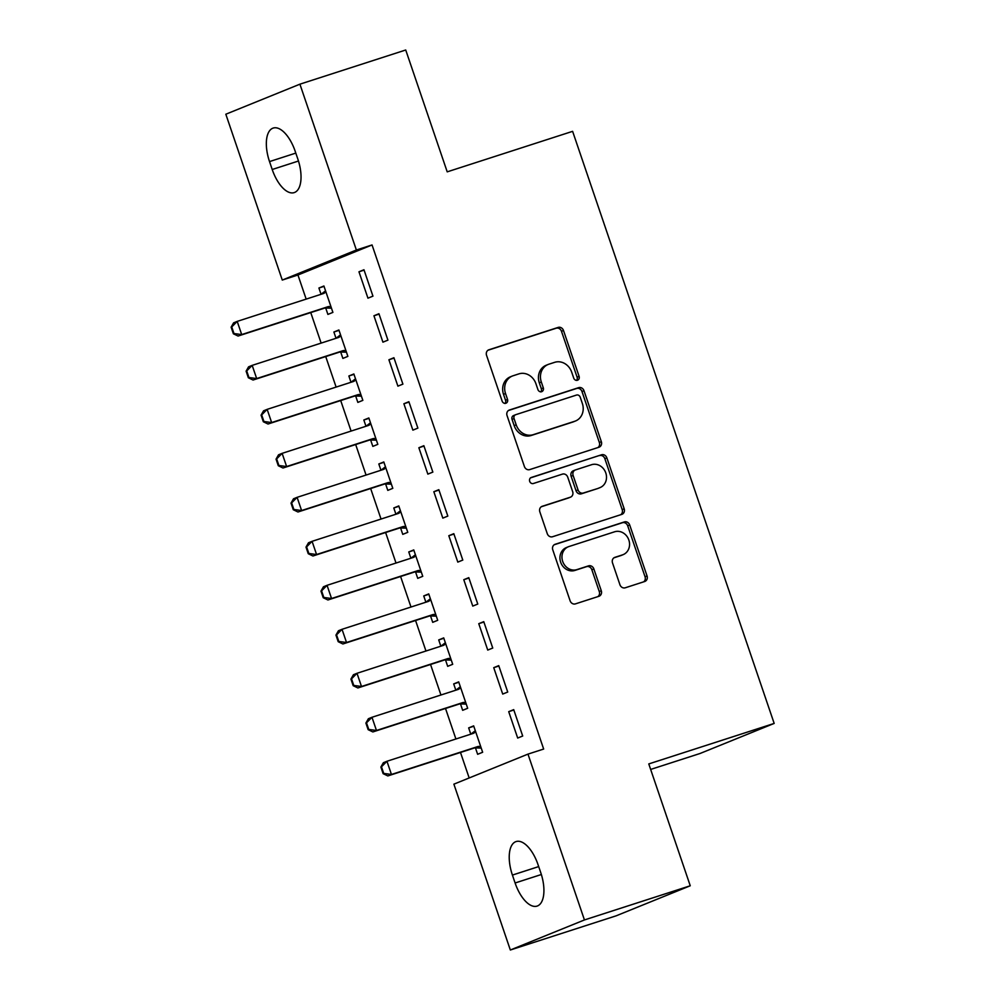 <?xml version="1.0" encoding="UTF-8"?>
<svg xmlns="http://www.w3.org/2000/svg" width="1000" height="1000" viewBox="0 0 1000 1000"><rect width="100%" height="100%" fill="white"/><g stroke="black" fill="none" stroke-linecap="round" stroke-linejoin="round"><path stroke-width="1.5" d="M577.438 380.262A3.2 2.825 67.9 0 0 579.1 376.362L563.488 330.487A4.562 4.037 67.9 0 0 558.175 327.413L488.925 349.775A4.562 4.037 67.9 0 0 486.55 355.337L502.175 401.213A3.2 2.825 67.9 0 0 507.55 399.475L505.538 393.537A14.6 12.925 67.9 0 1 512.35 376.025A14.6 12.925 67.9 0 1 513.138 375.75L518.913 373.875A14.6 12.925 67.9 0 1 535.925 383.725L537.95 389.663A3.2 2.825 67.9 0 0 543.325 387.925L541.312 381.987A14.6 12.925 67.9 0 1 548.125 364.475A14.6 12.925 67.9 0 1 548.913 364.188L554.688 362.325A14.6 12.925 67.9 0 1 571.7 372.163L573.725 378.1A3.2 2.825 67.9 0 0 577.438 380.262M576.525 380.375A3.2 2.825 67.9 0 0 577.1 377.175L561.487 331.3A4.562 4.037 67.9 0 0 556.163 328.225L487.975 350.25M504.975 403.488A3.2 2.825 67.9 0 0 505.55 400.288L503.525 394.35L505.538 393.537M540.75 391.925A3.2 2.825 67.9 0 0 541.325 388.738L539.3 382.8L541.312 381.987M619.925 584.712A4.562 4.037 67.9 0 0 625.25 587.788L644.675 581.512A4.562 4.037 67.9 0 0 647.05 575.95L629.7 525A4.562 4.037 67.9 0 0 624.388 521.925L555.15 544.288A4.562 4.037 67.9 0 0 552.775 549.85L570.112 600.8A4.562 4.037 67.9 0 0 575.425 603.875L598.9 596.3A4.562 4.037 67.9 0 0 601.275 590.737L593.85 568.938A4.562 4.037 67.9 0 0 588.538 565.862L576.9 569.612A12.212 10.812 67.9 0 1 562.812 561.763A12.212 10.812 67.9 0 1 568.375 546.75A12.212 10.812 67.9 0 1 569.038 546.512L614.612 531.788A12.212 10.812 67.9 0 1 628.713 539.65A12.212 10.812 67.9 0 1 623.138 554.65A12.212 10.812 67.9 0 1 622.475 554.888L614.888 557.35A4.562 4.037 67.9 0 0 612.513 562.9L619.925 584.712M527.975 754.112L584.438 919.95L510.337 950L453.888 784.163L527.975 754.112L543.663 749.05L372.05 244.95L356.375 250.012L282.275 280.062L225.825 114.225L299.913 84.175L356.375 250.012M299.913 84.175L405.725 50L447.212 171.85L572.612 131.337L774.175 723.425L648.775 763.925L690.25 885.775L584.438 919.95M598.962 447.225A4.562 4.037 67.9 0 0 601.337 441.675L583.987 390.725A4.562 4.037 67.9 0 0 578.675 387.65L509.438 410.012A4.562 4.037 67.9 0 0 507.05 415.575L524.4 466.525A4.562 4.037 67.9 0 0 529.712 469.6L598.962 447.225M606.85 457.863L624.188 508.812A4.562 4.037 67.9 0 1 621.812 514.375L552.575 536.737A4.562 4.037 67.9 0 1 547.263 533.663L539.837 511.85A4.562 4.037 67.9 0 1 542.212 506.3L570.288 497.225A4.562 4.037 67.9 0 0 572.675 491.662L567.75 477.2A4.562 4.037 67.9 0 0 562.425 474.125L533.188 483.562A3.2 2.825 67.9 0 1 531.138 477.525L601.538 454.787A4.562 4.037 67.9 0 1 606.85 457.863L604.85 458.675L622.188 509.625L624.188 508.812M650.65 769.438L700.088 753.475L774.175 723.425M498.738 665.638L493.738 667.675L502.713 694.062L507.725 692.038L498.738 665.638M460.487 703.913L462.663 710.312L467.675 708.275L458.688 681.888L453.688 683.913L455.825 690.2M468.787 577.663L463.787 579.7L472.762 606.087L477.775 604.062L468.787 577.663M430.538 615.938L432.713 622.337L437.725 620.3L428.738 593.913L423.738 595.938L425.875 602.225M438.837 489.688L433.837 491.725L442.825 518.112L447.825 516.087L438.837 489.688M400.588 527.962L402.762 534.362L407.775 532.325L398.787 505.938L393.787 507.962L395.925 514.237L400.438 510.763M408.888 401.712L403.888 403.75L412.875 430.138L417.875 428.113L408.888 401.712M370.637 439.988L372.825 446.388L377.825 444.35L368.837 417.962L363.837 419.988L365.975 426.262L370.487 422.788M378.938 313.738L373.938 315.775L382.925 342.163L387.925 340.138L378.938 313.738M340.688 352.013L342.875 358.413L347.875 356.375L338.888 329.988L333.888 332.013L336.025 338.288M372.05 244.95L297.95 275L306.163 299.113M310.75 312.575L321.138 343.1M325.725 356.562L336.112 387.088M340.7 400.55L351.087 431.075M355.675 444.538L366.062 475.062M370.65 488.525L381.037 519.05M385.613 532.513L396.012 563.038M400.588 576.5L410.988 607.025M415.562 620.487L425.962 651.012M430.538 664.475L440.938 695M445.513 708.462L455.913 738.988M460.487 752.463L469.175 777.962M325.712 308.025L327.9 314.413L332.9 312.387L323.913 286L318.913 288.025L321.05 294.3L325.562 290.825M363.963 269.75L358.963 271.788L367.95 298.175L372.95 296.15L363.963 269.75M355.662 396L357.85 402.4L362.85 400.363L353.862 373.975L348.862 376L351 382.275M393.913 357.725L388.913 359.762L397.9 386.15L402.9 384.125L393.913 357.725M385.613 483.975L387.8 490.375L392.8 488.338L383.812 461.95L378.812 463.975L380.95 470.25M423.862 445.7L418.862 447.738L427.85 474.125L432.85 472.1L423.862 445.7M415.562 571.95L417.738 578.35L422.75 576.312L413.762 549.925L408.762 551.95L410.9 558.237M453.812 533.675L448.812 535.712L457.8 562.1L462.8 560.075L453.812 533.675M445.513 659.925L447.688 666.325L452.7 664.287L443.713 637.9L438.713 639.925L440.85 646.213L445.363 642.738M483.762 621.65L478.762 623.688L487.738 650.075L492.75 648.05L483.762 621.65M475.462 747.9L477.638 754.3L482.65 752.262L473.663 725.875L468.663 727.9L470.8 734.188L475.312 730.713M513.713 709.638L508.713 711.663L517.688 738.05L522.7 736.025L513.713 709.638M540.737 872.588A29.75 13.8 72.1 0 1 537.062 906.1A29.75 13.8 72.1 0 1 515.1 882.987L512.413 875.075A29.75 13.8 72.1 0 1 516.087 841.562A29.75 13.8 72.1 0 1 538.038 864.675L540.737 872.588M690.25 885.775L616.15 915.825L510.337 950M297.95 275L282.275 280.062M269.525 161.588A29.75 13.8 72.1 0 1 273.188 128.075A29.75 13.8 72.1 0 1 295.15 151.188L297.85 159.1A29.75 13.8 72.1 0 1 294.175 192.613A29.75 13.8 72.1 0 1 272.213 169.5L269.525 161.588L295.8 153.1M318.913 288.025L324.038 286.363M358.963 271.788L364.087 270.125M333.888 332.013L339.012 330.35M373.938 315.775L379.062 314.113M348.862 376L353.988 374.35M388.913 359.762L394.038 358.1M363.837 419.988L368.963 418.338M403.888 403.75L409.012 402.088M378.812 463.975L383.938 462.325M418.862 447.738L423.988 446.075M393.787 507.962L398.913 506.312M433.837 491.725L438.963 490.062M408.762 551.95L413.888 550.3M448.812 535.712L453.938 534.05M423.738 595.938L428.862 594.288M463.787 579.7L468.913 578.038M438.713 639.925L443.837 638.275M478.762 623.688L483.888 622.025M453.688 683.913L458.812 682.262M493.738 667.675L498.862 666.012M468.663 727.9L473.787 726.25M508.713 711.663L513.837 710M548.125 364.475L546.125 365.288A14.6 12.925 67.9 0 0 539.3 382.8M512.35 376.025L510.35 376.838A14.6 12.925 67.9 0 0 503.525 394.35M597.913 447.575A4.562 4.037 67.9 0 0 599.338 442.488L581.987 391.538A4.562 4.037 67.9 0 0 576.675 388.462L508.488 410.487M580.225 397.212A3.2 2.825 67.9 0 0 576.5 395.062L515.725 414.688A3.2 2.825 67.9 0 0 514.062 418.575L516.188 424.837A14.6 12.925 67.9 0 0 533.2 434.688L574.75 421.262A14.6 12.925 67.9 0 0 575.538 420.975A14.6 12.925 67.9 0 0 582.35 403.475L580.225 397.212M515.388 414.825L513.725 415.5A3.2 2.825 67.9 0 0 512.05 419.387L514.062 418.575M575.538 420.975L573.525 421.788A14.6 12.925 67.9 0 1 572.75 422.075L531.2 435.487A14.6 12.925 67.9 0 1 514.188 425.65L512.05 419.387M620.763 514.712A4.562 4.037 67.9 0 0 622.188 509.625M541.263 506.763L568.288 498.038A4.562 4.037 67.9 0 0 568.775 497.837M530.35 477.938L601.538 454.787M599.438 487.812A12.212 10.812 67.9 0 0 600.087 487.575A12.212 10.812 67.9 0 0 605.662 472.575A12.212 10.812 67.9 0 0 591.562 464.712L575.513 469.9A4.562 4.037 67.9 0 0 573.125 475.462L578.05 489.925A4.562 4.037 67.9 0 0 583.375 493L597.425 488.625A12.212 10.812 67.9 0 0 598.088 488.387L600.087 487.575M573.5 470.712A4.562 4.037 67.9 0 0 571.125 476.275L573.125 475.462M597.425 488.625L581.375 493.812A4.562 4.037 67.9 0 1 576.05 490.737L571.125 476.275M604.85 458.675A4.562 4.037 67.9 0 0 599.525 455.6M623.138 554.65L621.138 555.462A12.212 10.812 67.9 0 1 620.475 555.7L613.938 557.812M568.375 546.75L566.375 547.562A12.212 10.812 67.9 0 0 560.8 562.575A12.212 10.812 67.9 0 0 574.9 570.425L576.9 569.612M597.85 596.638A4.562 4.037 67.9 0 0 599.275 591.55L591.85 569.75A4.562 4.037 67.9 0 0 586.525 566.663L574.9 570.425M643.625 581.85A4.562 4.037 67.9 0 0 645.05 576.763L627.7 525.812A4.562 4.037 67.9 0 0 622.388 522.737L554.2 544.763M231.125 327.175L233.375 333.775L233.975 333.537L231.737 326.938L231.125 327.175L233.6 322.85L237.2 321.388L241.7 334.575L327.912 306.737A4.65 4.112 -112.1 0 1 329.175 306.55L330.938 306.613M233.975 333.537L241.7 334.575L238.088 336.037L324.312 308.2A4.65 4.112 -112.1 0 1 325.575 308.012L331.475 308.2M325.925 291.875L324.538 292.95A4.65 4.112 -112.1 0 1 323.425 293.538L237.2 321.388L231.737 326.938M233.375 333.775L238.088 336.037M246.1 371.163L248.35 377.762L248.95 377.525L246.713 370.925L246.1 371.163L248.575 366.838L252.175 365.375L256.675 378.562L342.887 350.725A4.65 4.112 -112.1 0 1 344.15 350.538L345.913 350.6M248.95 377.525L256.675 378.562L253.062 380.025L339.288 352.188A4.65 4.112 -112.1 0 1 340.55 352L346.45 352.188M340.9 335.863L339.513 336.938A4.65 4.112 -112.1 0 1 338.4 337.525L252.175 365.375L246.713 370.925M340.538 334.812L336.062 338.275M248.35 377.762L253.062 380.025M261.075 415.163L263.325 421.75L263.925 421.512L261.675 414.913L261.075 415.163L263.55 410.825L267.15 409.363L271.65 422.55L357.863 394.712A4.65 4.112 -112.1 0 1 359.125 394.538L360.887 394.588M263.925 421.512L271.65 422.55L268.038 424.012L354.263 396.175A4.65 4.112 -112.1 0 1 355.525 395.988L361.425 396.175M355.875 379.85L354.487 380.925A4.65 4.112 -112.1 0 1 353.375 381.512L267.15 409.363L261.675 414.913M355.513 378.8L351.037 382.262M263.325 421.75L268.038 424.012M276.05 459.15L278.3 465.737L278.9 465.5L276.65 458.9L276.05 459.15L278.525 454.812L282.125 453.35L286.625 466.538L372.837 438.7A4.65 4.112 -112.1 0 1 374.1 438.525L375.863 438.575M278.9 465.5L286.625 466.538L283.012 468L369.237 440.163A4.65 4.112 -112.1 0 1 370.5 439.988L376.4 440.163M370.838 423.837L369.462 424.913A4.65 4.112 -112.1 0 1 368.35 425.5L282.125 453.35L276.65 458.9M278.3 465.737L283.012 468M291.025 503.137L293.275 509.725L293.875 509.487L291.625 502.887L291.025 503.137L293.5 498.8L297.1 497.337L301.6 510.538L387.812 482.688A4.65 4.112 -112.1 0 1 389.075 482.512L390.838 482.562M293.875 509.487L301.6 510.538L297.987 511.987L384.212 484.15A4.65 4.112 -112.1 0 1 385.475 483.975L391.375 484.15M385.812 467.825L384.438 468.9A4.65 4.112 -112.1 0 1 383.325 469.487L297.1 497.337L291.625 502.887M385.462 466.775L380.988 470.238M293.275 509.725L297.987 511.987M306 547.125L308.25 553.725L308.85 553.475L306.6 546.875L306 547.125L308.475 542.788L312.075 541.325L316.575 554.525L402.788 526.675A4.65 4.112 -112.1 0 1 404.05 526.5L405.812 526.55M308.85 553.475L316.575 554.525L312.962 555.988L399.188 528.138A4.65 4.112 -112.1 0 1 400.438 527.962L406.35 528.138M400.788 511.825L399.412 512.888A4.65 4.112 -112.1 0 1 398.3 513.475L312.075 541.325L306.6 546.875M308.25 553.725L312.962 555.988M320.975 591.112L323.225 597.712L323.825 597.463L321.575 590.862L320.975 591.112L323.45 586.775L327.05 585.312L331.55 598.513L417.762 570.662A4.65 4.112 -112.1 0 1 419.025 570.487L420.788 570.538M323.825 597.463L331.55 598.513L327.938 599.975L414.162 572.125A4.65 4.112 -112.1 0 1 415.412 571.95L421.325 572.125M415.763 555.812L414.387 556.875A4.65 4.112 -112.1 0 1 413.275 557.463L327.05 585.312L321.575 590.862M415.412 554.75L410.938 558.212M323.225 597.712L327.938 599.975M335.95 635.1L338.2 641.7L338.8 641.45L336.55 634.85L335.95 635.1L338.425 630.763L342.025 629.3L346.525 642.5L432.738 614.65A4.65 4.112 -112.1 0 1 434 614.475L435.763 614.525M338.8 641.45L346.525 642.5L342.912 643.962L429.137 616.112A4.65 4.112 -112.1 0 1 430.387 615.938L436.3 616.112M430.737 599.8L429.363 600.862A4.65 4.112 -112.1 0 1 428.25 601.45L342.025 629.3L336.55 634.85M430.387 598.75L425.913 602.212M338.2 641.7L342.912 643.962M350.925 679.087L353.175 685.688L353.775 685.438L351.525 678.838L350.925 679.087L353.4 674.75L357 673.288L361.5 686.488L447.713 658.637A4.65 4.112 -112.1 0 1 448.975 658.462L450.737 658.512M353.775 685.438L361.5 686.488L357.887 687.95L444.113 660.1A4.65 4.112 -112.1 0 1 445.363 659.925L451.275 660.1M445.712 643.787L444.338 644.85A4.65 4.112 -112.1 0 1 443.225 645.438L357 673.288L351.525 678.838M353.175 685.688L357.887 687.95M365.9 723.075L368.15 729.675L368.75 729.425L366.5 722.825L365.9 723.075L368.375 718.737L371.975 717.275L376.475 730.475L462.688 702.625A4.65 4.112 -112.1 0 1 463.95 702.45L465.712 702.5M368.75 729.425L376.475 730.475L372.863 731.938L459.087 704.087A4.65 4.112 -112.1 0 1 460.337 703.913L466.25 704.087M460.688 687.775L459.312 688.838A4.65 4.112 -112.1 0 1 458.2 689.425L371.975 717.275L366.5 722.825M460.337 686.725L455.863 690.188M368.15 729.675L372.863 731.938M380.875 767.062L383.125 773.662L383.725 773.413L381.475 766.812L380.875 767.062L383.35 762.725L386.95 761.263L391.45 774.463L477.663 746.612A4.65 4.112 -112.1 0 1 478.925 746.438L480.688 746.488M383.725 773.413L391.45 774.463L387.837 775.925L474.062 748.075A4.65 4.112 -112.1 0 1 475.312 747.9L481.225 748.075M475.662 731.762L474.288 732.825A4.65 4.112 -112.1 0 1 473.175 733.413L386.95 761.263L381.475 766.812M383.125 773.662L387.837 775.925M577.1 377.175L579.1 376.362M505.55 400.288L507.55 399.475M541.325 388.738L543.325 387.925M556.163 328.225L558.175 327.413M561.487 331.3L563.488 330.487M576.675 388.462L578.675 387.65M581.987 391.538L583.987 390.725M599.338 442.488L601.337 441.675M514.188 425.65L516.188 424.837M531.2 435.487L533.2 434.688M572.75 422.075L574.75 421.262M568.288 498.038L570.288 497.225M576.05 490.737L578.05 489.925M581.375 493.812L583.375 493M620.475 555.7L622.475 554.888M586.525 566.663L588.538 565.862M591.85 569.75L593.85 568.938M599.275 591.55L601.275 590.737M622.388 522.737L624.388 521.925M627.7 525.812L629.7 525M645.05 576.763L647.05 575.95M272.213 169.5L298.463 161.025M515.1 882.987L541.362 874.513M512.413 875.075L538.688 866.587M325.575 308.012L329.175 306.55M324.312 308.2L327.912 306.737M321.763 294.075L324.538 292.95M340.55 352L344.15 350.538M339.288 352.188L342.887 350.725M336.737 338.062L339.513 336.938M355.525 395.988L359.125 394.538M354.263 396.175L357.863 394.712M351.712 382.05L354.487 380.925M370.5 439.988L374.1 438.525M369.237 440.163L372.837 438.7M366.688 426.037L369.462 424.913M385.475 483.975L389.075 482.512M384.212 484.15L387.812 482.688M381.662 470.025L384.438 468.9M400.438 527.962L404.05 526.5M399.188 528.138L402.788 526.675M396.637 514.012L399.412 512.888M415.412 571.95L419.025 570.487M414.162 572.125L417.762 570.662M411.613 558L414.387 556.875M430.387 615.938L434 614.475M429.137 616.112L432.738 614.65M426.587 601.987L429.363 600.862M445.363 659.925L448.975 658.462M444.113 660.1L447.713 658.637M441.562 645.975L444.338 644.85M460.337 703.913L463.95 702.45M459.087 704.087L462.688 702.625M456.538 689.963L459.312 688.838M475.312 747.9L478.925 746.438M474.062 748.075L477.663 746.612M471.512 733.95L474.288 732.825M513.55 415.562L515.55 414.75M568.538 497.95L570.538 497.137M573.263 470.8L575.262 469.988"/></g></svg>
